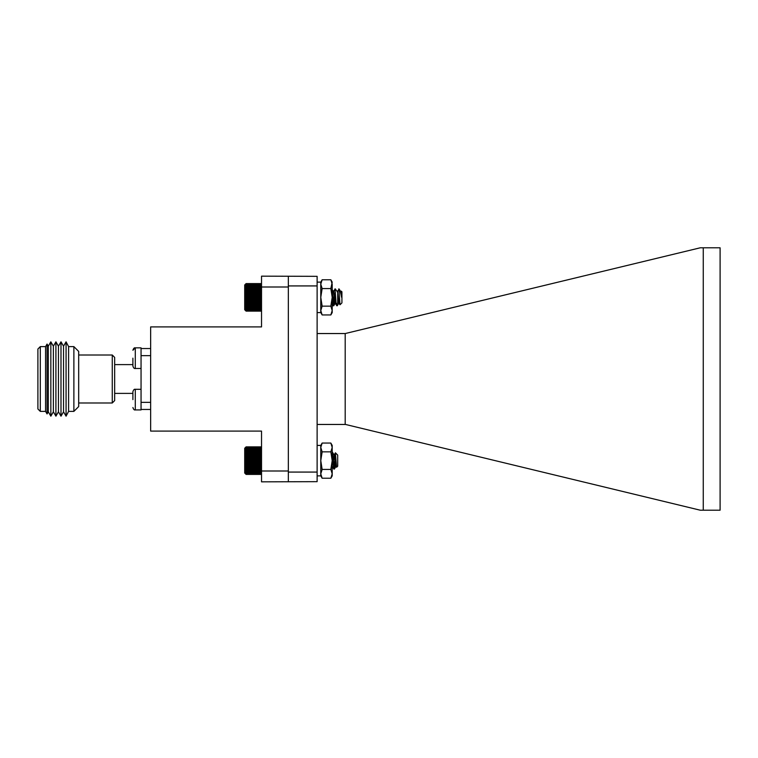 <?xml version="1.0" encoding="UTF-8"?>
<svg xmlns="http://www.w3.org/2000/svg" width="758" height="758" viewBox="0 0 758 758"><rect width="100%" height="100%" fill="white"/><g stroke="black" fill="none" stroke-linecap="round" stroke-linejoin="round"><path stroke-width="1.14" d="M337.386 291.498L338.911 289.433L339.991 304.763L341.924 302.906L341.924 291.811L341.261 291.138L341.545 297.231C340.598 292.218 339.774 289.509 339.072 289.092L338.94 289.584M338.229 297.363L338.04 300.026M339.518 298.813L338.817 303.209L337.282 305.768L336.855 303.75M334.42 297.363L334.231 300.026M335.86 301.495L333.473 305.768L332.421 295.971M337.954 294.673L337.755 297.363M337.035 305.133L336.732 305.692L336.419 304.176M335.036 289.158L333.349 291.536M334.145 294.673L333.946 297.363M333.226 305.133L332.203 299.543M339.072 290.466L338.712 288.95M339.072 288.95L340.816 291.764L341.545 297.231M341.545 293.062L341.091 291.423L340.977 292.493M341.261 291.138L340.844 291.868M338.817 303.209L337.689 296.729M332.326 294.691L332.203 295.819M339.66 301.513L339.186 303.295L338.76 301.864L337.689 292.749M335.377 303.295L334.278 295.942M335.927 302.48L335.5 303.191L333.88 291.669L333.359 291.527M332.516 297.363L332.203 300.376M261.197 310.771L261.529 309.69L260.847 310.079L261.529 309.169L260.847 309.463L261.529 308.515L260.847 308.705L261.529 307.739L260.847 307.833L261.529 306.848L260.847 306.838L261.529 305.853L260.847 305.739L261.529 304.773L260.847 304.555L261.529 303.598L260.847 303.285L261.529 302.366L260.847 301.959L261.529 301.078L260.847 300.575L261.529 299.742L260.847 299.154L261.529 298.387L260.847 297.723L261.529 297.013L260.847 296.283L261.529 295.648L260.847 294.853L261.529 294.303L260.847 293.45L261.529 292.995L260.847 292.086L261.529 291.726L260.847 290.788L261.529 290.522L260.847 289.556L261.529 289.395L260.847 288.419L261.529 288.353L260.847 287.367L261.529 287.415L260.847 286.439L261.529 286.581L260.847 285.614L261.529 285.861L260.847 284.932L261.529 285.273L260.847 284.383L261.529 284.819L260.847 283.966L261.529 284.496L260.847 283.71L261.529 284.316L260.847 283.596L246.094 283.596L245.403 284.278L246.094 283.596L245.403 284.316L246.094 283.71L245.403 284.496L246.094 283.966L245.403 284.819L246.094 284.383L245.403 285.273L246.094 284.932L245.403 285.861L246.094 285.614L245.403 286.581L246.094 286.439L245.403 287.415L246.094 287.367L245.403 288.353L246.094 288.419L245.403 289.395L246.094 289.556L245.403 290.522L246.094 290.788L245.403 291.726L246.094 292.086L245.403 292.995L246.094 293.45L245.403 294.303L246.094 294.853L245.403 295.648L246.094 296.283L245.403 297.013L246.094 297.723L245.403 298.387L246.094 299.154L245.403 299.742L246.094 300.575L245.403 301.078L246.094 301.959L245.403 302.366L246.094 303.285L245.403 303.598L246.094 304.555L245.403 304.773L246.094 305.739L245.403 305.853L246.094 308.705L245.403 308.515L246.094 309.463L245.403 309.169L246.094 310.079L245.403 309.69L246.094 310.562L245.403 310.079L246.094 310.894L245.403 310.325L246.094 311.083L245.403 310.439L246.094 311.121L261.529 311.121M260.96 311.007L261.529 311.007M260.885 283.634L261.529 283.634M260.847 283.596L261.529 284.278L260.847 283.596L261.529 283.596M317.119 475.872L320.776 475.872L322.141 478.232L320.776 473.835L322.141 469.439L320.776 460.637L322.141 451.844L320.776 447.447L322.141 443.051L320.776 445.41L320.776 475.872L320.776 445.41L317.119 445.41M335.377 292.55L333.709 305.768L332.203 290.74M334.382 294.682L333.236 305.768L332.203 296.359M335.027 289.149L337.689 291.811L337.689 302.906L336.173 304.346L335.027 289.149L333.463 291.877M337.31 292.019L337.073 291.432M335.785 300.253L335.14 303.295L333.406 291.669L331.881 289.016M332.563 294.71L332.203 298.065M332.753 297.363L332.203 302.025M245.734 310.771L244.711 309.747L244.711 284.97L245.734 283.947M245.403 310.439L246.094 311.121M246.094 311.083L260.847 311.083M246.094 310.894L260.847 310.894M246.094 310.562L260.847 310.562M246.094 310.079L260.847 310.079M246.094 309.463L260.847 309.463M246.094 308.705L260.847 308.705M246.094 307.833L260.847 307.833M245.403 306.848L261.529 306.848M246.094 306.838L260.847 306.838M245.403 305.853L261.529 305.853M246.094 305.739L260.847 305.739M245.403 304.773L261.529 304.773M246.094 304.555L260.847 304.555M245.403 303.598L261.529 303.598M246.094 303.285L260.847 303.285M245.403 302.366L261.529 302.366M246.094 301.959L260.847 301.959M245.403 301.078L261.529 301.078M246.094 300.575L260.847 300.575M245.403 299.742L261.529 299.742M246.094 299.154L260.847 299.154M245.403 298.387L261.529 298.387M246.094 297.723L260.847 297.723M245.403 297.013L261.529 297.013M246.094 296.283L260.847 296.283M245.403 295.648L261.529 295.648M246.094 294.853L260.847 294.853M245.403 294.303L261.529 294.303M246.094 293.45L260.847 293.45M245.403 292.995L261.529 292.995M246.094 292.086L260.847 292.086M245.403 291.726L261.529 291.726M246.094 290.788L260.847 290.788M245.403 290.522L261.529 290.522M246.094 289.556L260.847 289.556M245.403 289.395L261.529 289.395M246.094 288.419L260.847 288.419M245.403 288.353L261.529 288.353M246.094 287.367L260.847 287.367M246.094 286.439L260.847 286.439M246.094 285.614L260.847 285.614M246.094 284.932L260.847 284.932M246.094 284.383L260.847 284.383M246.094 283.966L260.847 283.966M246.094 283.71L260.847 283.71M246.066 474.385L260.847 474.404L261.529 473.722L260.847 474.404L261.529 473.722L260.847 474.404L261.529 473.617L260.847 474.195L261.529 473.38L260.847 473.864L261.529 473.001L260.847 473.399L261.529 472.48L260.847 472.784L261.529 471.836L260.847 472.035L261.529 471.069L260.847 471.173L261.529 470.187L260.847 470.187L261.529 469.202L260.847 469.088L261.529 468.122L260.847 467.913L261.529 466.956L260.847 466.644L261.529 465.725L260.847 465.317L261.529 464.436L260.847 463.943L261.529 463.11L260.847 462.522L261.529 461.755L260.847 461.091L261.529 460.381L260.847 459.651L261.529 459.016L260.847 458.22L261.529 457.671L260.847 456.818L261.529 456.354L260.847 455.454L261.529 455.084L260.847 454.146L261.529 453.881L260.847 452.914L261.529 452.744L260.847 451.768L261.529 451.702L260.847 449.769L261.529 449.911L260.847 448.944L261.529 449.181L260.847 448.253L261.529 448.584L260.847 447.694L261.529 448.12L260.847 447.277L261.529 447.798L260.847 447.002L261.529 447.608L260.847 446.879L246.094 446.879L245.403 447.561L246.094 446.879L245.403 447.561L246.094 446.879L245.403 447.608L246.094 447.002L245.403 447.798L246.094 447.277L245.403 448.12L246.094 447.694L245.403 448.584L246.094 448.253L245.403 449.181L246.094 448.944L245.403 449.911L246.094 449.769L245.403 450.745L246.094 450.716L245.403 451.702L246.094 451.768L245.403 452.744L246.094 452.914L245.403 453.881L246.094 454.146L245.403 455.084L246.094 455.454L245.403 456.354L246.094 456.818L245.403 457.671L246.094 458.22L245.403 459.016L246.094 459.651L245.403 460.381L246.094 461.091L245.403 461.755L246.094 462.522L245.403 463.11L246.094 463.943L245.403 464.436L246.094 465.317L245.403 465.725L246.094 466.644L245.403 466.956L246.094 467.913L245.403 468.122L246.094 469.088L245.403 469.202L246.094 472.035L245.403 471.836L246.094 472.784L245.403 472.48L246.094 473.399L245.403 473.001L246.094 473.864L245.403 473.38L246.094 474.195L245.403 473.617L246.094 474.375L245.403 473.722L246.094 474.404L245.403 473.722M335.453 452.848L337.689 455.094L337.689 466.189L336.571 467.222L335.368 452.848L334.837 466.757L334.449 468.994L334.117 468.302M333.406 460.428L333.217 457.804M334.837 460.807L333.89 469.041L334.382 469.05M333.132 463.119L332.923 460.428M336.021 466.189L335.254 464.256M334.117 455.094L332.44 452.232M333.207 458.192L332.942 460.637M261.292 473.958L246.094 474.375M335.519 462.778L334.344 469.05L332.516 452.299L334.041 454.961L335.87 466.492L334.449 468.994M334.837 460.296L333.785 468.975L332.203 452.933M336.002 466.123L334.42 468.984M333.198 457.984L332.904 460.637M336.571 467.222L334.344 454.705L333.103 463.318M245.696 474.015L244.711 473.03L244.711 448.253L245.696 447.267M245.403 470.187L261.529 470.187M246.094 470.187L260.847 470.187M260.847 471.173L246.094 471.173M246.094 472.035L260.847 472.035M245.403 469.202L261.529 469.202M246.094 469.088L260.847 469.088M245.403 468.122L261.529 468.122M246.094 467.913L260.847 467.913M245.403 466.956L261.529 466.956M246.094 466.644L260.847 466.644M245.403 465.725L261.529 465.725M246.094 465.317L260.847 465.317M245.403 464.436L261.529 464.436M246.094 463.943L260.847 463.943M245.403 463.11L261.529 463.11M246.094 462.522L260.847 462.522M245.403 461.755L261.529 461.755M246.094 461.091L260.847 461.091M245.403 460.381L261.529 460.381M246.094 459.651L260.847 459.651M245.403 459.016L261.529 459.016M246.094 458.22L260.847 458.22M245.403 457.671L261.529 457.671M246.094 456.818L260.847 456.818M245.403 456.354L261.529 456.354M246.094 455.454L260.847 455.454M245.403 455.084L261.529 455.084M246.094 454.146L260.847 454.146M245.403 453.881L261.529 453.881M246.094 452.914L260.847 452.914M245.403 452.744L261.529 452.744M246.094 451.768L260.847 451.768M245.403 451.702L261.529 451.702M246.094 450.716L260.847 450.716M246.094 449.769L260.847 449.769M246.094 448.944L260.847 448.944M246.094 448.253L260.847 448.253M246.094 447.694L260.847 447.694M246.094 447.277L260.847 447.277M246.094 447.002L260.847 447.002M246.094 446.879L260.847 446.879M246.094 474.404L260.847 474.404M246.094 474.195L260.847 474.195M246.094 473.864L260.847 473.864M246.094 473.399L260.847 473.399M246.094 472.784L260.847 472.784M317.119 285.927L317.119 481.662L261.529 481.842L261.529 431.094L150.643 431.094L150.643 326.906L261.529 326.906L261.529 276.158L317.119 276.338L317.119 285.927L288.334 285.927L288.334 276.338M261.529 471.002L288.334 471.002L288.334 285.927M261.529 286.998L288.334 286.998M141.054 368.483L141.054 347.856L135.294 347.856L135.294 368.483L141.054 368.483M132.896 358.164L132.896 366.086L132.896 358.164M114.666 364.607L132.896 364.607M114.666 357.416L114.666 400.584L112.269 402.991L112.269 355.009L114.666 357.416M78.68 355.009L112.269 355.009M78.68 351.418L78.68 406.582L73.877 411.386L73.877 346.614L78.68 351.418M73.877 346.614L68.599 346.614L68.599 411.386L73.877 411.386M68.599 346.614L66.069 341.82L66.069 416.18L68.599 411.386M66.069 341.82L63.53 346.188L63.53 411.812L66.069 416.18M63.53 346.188L60.991 341.82L60.991 416.18L63.53 411.812M60.991 341.82L58.451 346.188L58.451 411.812L60.991 416.18M58.451 346.188L55.912 341.82L55.912 416.18L58.451 411.812M55.912 341.82L53.373 346.188L53.373 411.812L55.912 416.18M53.373 346.188L50.843 341.82L50.843 416.18L53.373 411.812M50.843 341.82L48.304 346.188L48.304 411.812L50.843 416.18M48.304 346.188L47.062 344.056L47.062 413.944L48.304 411.812M40.297 346.614L40.297 411.386L37.9 408.979L37.9 349.021L40.297 346.614L45.575 346.614L45.575 411.386L47.062 413.944M45.575 346.614L47.062 344.056M150.643 348.538L141.054 348.538M150.643 402.346L141.054 402.346L141.054 355.654L150.643 355.654M141.054 409.462L150.643 409.462M141.054 409.926L141.054 389.299L135.294 389.299L135.294 409.926C134.356 410.267 133.55 409.462 132.896 407.529C133.55 409.462 134.356 410.267 135.294 409.926L141.054 409.926M132.896 399.618L132.896 391.696L132.896 399.618M345.193 424.452L345.193 333.548L700.25 247.8L703.263 247.8L703.263 510.2L700.25 510.2L345.487 424.452L317.119 424.452M345.193 333.548L317.119 333.548M703.263 510.2L720.1 510.2L720.1 247.8L703.263 247.8M317.119 472.073L288.334 472.073L288.334 471.002M288.334 481.662L288.334 472.073M330.839 314.949L332.203 310.553L332.203 312.59L330.839 314.949L322.141 314.949L320.776 312.59L317.119 312.59L320.776 312.59L322.141 314.949L320.776 310.553L322.141 306.156L320.776 297.363L322.141 288.561L320.776 284.165L322.141 279.768L320.776 282.128L320.776 312.59L320.776 282.128L317.119 282.128M320.776 445.41L322.141 443.051L330.839 443.051L332.203 447.447L332.203 460.637L330.839 451.844L332.203 447.447L332.203 445.41L330.839 443.051L332.203 445.41M322.141 478.232L330.839 478.232L332.203 473.835L330.839 469.439L332.203 460.637L332.203 475.872L330.839 478.232M322.141 469.439L330.839 469.439M322.141 451.844L330.839 451.844M320.776 282.128L322.141 279.768L330.839 279.768L332.203 284.165L332.203 297.363L330.839 288.561L332.203 282.128L330.839 279.768M332.203 310.553L330.839 306.156L332.203 297.363L332.203 310.553M322.141 306.156L330.839 306.156M322.141 288.561L330.839 288.561M332.999 305.768L333.473 305.768M336.808 305.768L337.282 305.768M334.903 288.95L335.377 288.95M339.186 303.295L338.712 303.295M336.239 290.361L335.453 289.016M336.732 305.692L335.263 303.191M332.923 305.692L332.203 304.46M339.991 304.763L339.072 303.191M333.236 305.768L333.709 305.768M335.614 303.295L335.14 303.295M335.244 303.209L333.785 305.701M333.15 305.692L332.203 304.062M336.173 304.346L335.5 303.191M337.689 466.189L336.656 467.222M333.871 469.05L334.344 469.05M337.689 455.094L335.424 452.829M333.785 468.975L332.326 466.473M335.368 452.848L334.231 454.809M135.294 347.856L132.896 350.253C133.55 348.32 134.356 347.515 135.294 347.856L141.054 347.856M135.294 368.483C134.356 368.814 133.55 368.018 132.896 366.086M114.666 393.393L132.896 393.393M78.68 402.991L112.269 402.991M40.297 411.386L45.575 411.386M135.294 389.299C134.356 388.968 133.55 389.764 132.896 391.696"/></g></svg>
